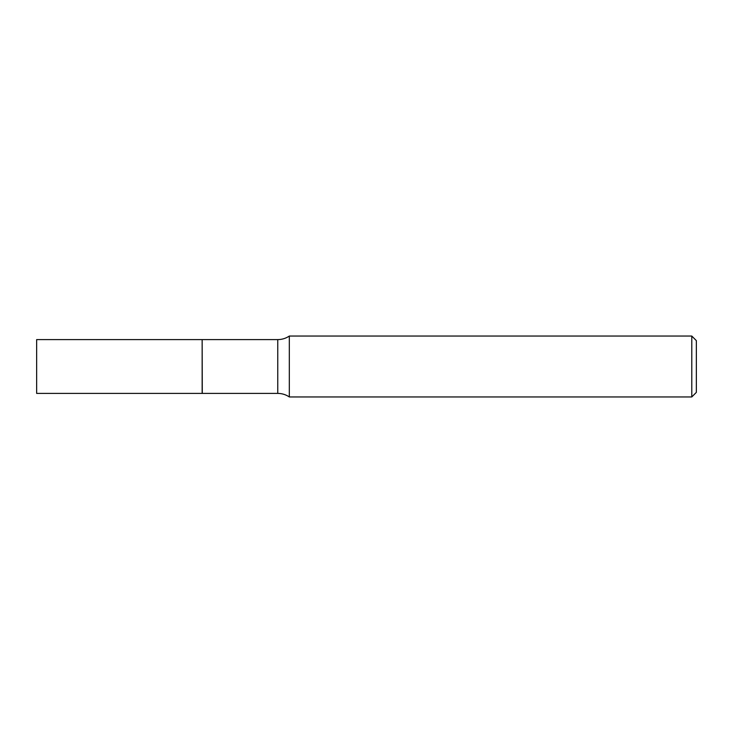 <?xml version="1.0" encoding="UTF-8"?>
<svg xmlns="http://www.w3.org/2000/svg" width="733" height="733" viewBox="0 0 733 733"><rect width="100%" height="100%" fill="white"/><g stroke="black" fill="none" stroke-linecap="round" stroke-linejoin="round"><path stroke-width="1.1" d="M36.65 339.599L36.65 393.401L202.152 393.401L202.152 339.599L36.65 339.599M202.152 339.727L202.281 393.401L277.761 393.401C281.967 393.429 285.815 394.611 289.315 396.947L691.787 396.947L691.787 336.053L289.315 336.053L289.315 396.947M691.787 336.053L696.35 340.625L696.35 392.375L691.787 396.947M202.281 339.599L277.761 339.599L277.761 393.401M277.761 339.599C281.967 339.571 285.815 338.389 289.315 336.053"/></g></svg>
